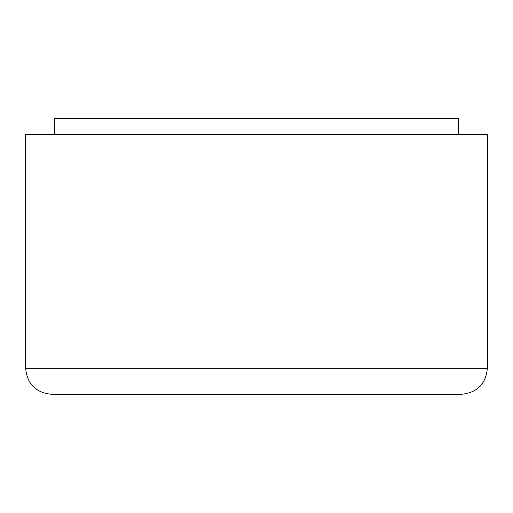 <?xml version="1.0" encoding="UTF-8"?>
<svg xmlns="http://www.w3.org/2000/svg" width="513" height="513" viewBox="0 0 513 513"><rect width="100%" height="100%" fill="white"/><g stroke="black" fill="none" stroke-linecap="round" stroke-linejoin="round"><path stroke-width="0.77" d="M487.35 368.321L487.35 134.586L25.65 134.586L25.65 368.321L487.35 368.321C485.811 384.09 477.154 392.746 461.379 394.292L51.621 394.292C35.846 392.746 27.189 384.09 25.65 368.321M458.494 134.586L458.494 118.708M54.506 118.708L54.506 134.586M54.506 118.715L458.494 118.715"/></g></svg>
